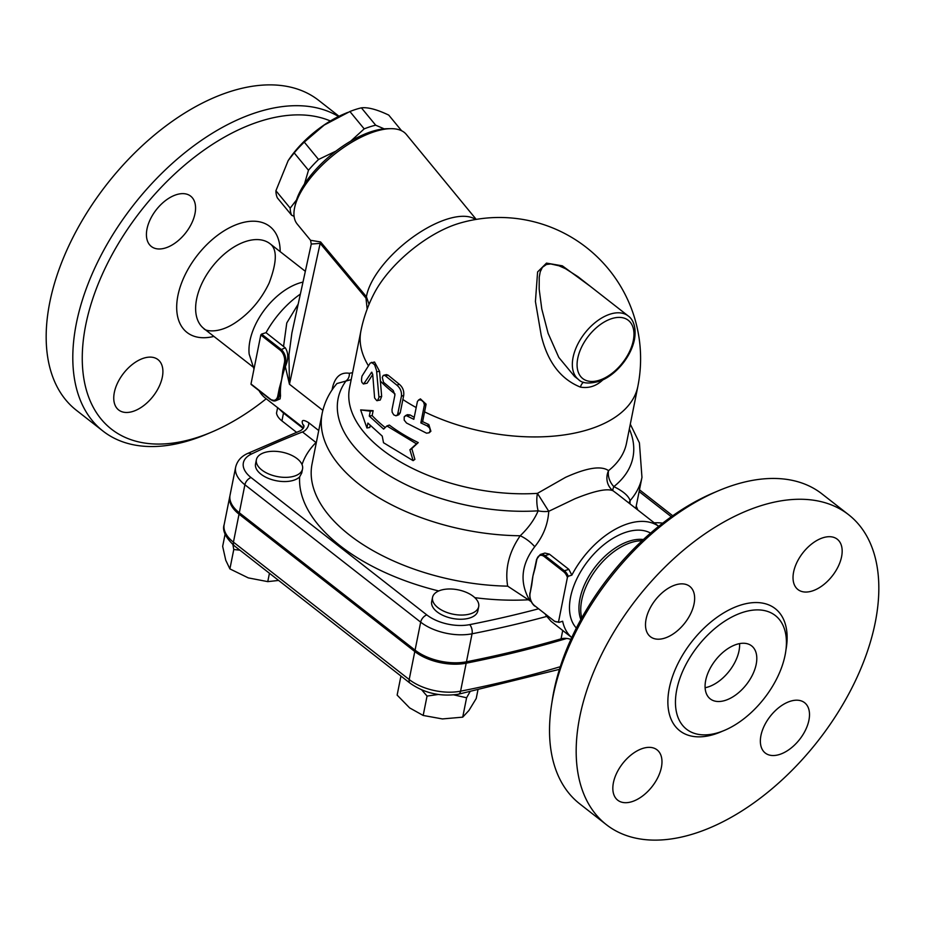 <?xml version="1.0" encoding="UTF-8"?>
<svg xmlns="http://www.w3.org/2000/svg" width="925" height="925" viewBox="0 0 925 925"><rect width="100%" height="100%" fill="white"/><g stroke="black" fill="none" stroke-linecap="round" stroke-linejoin="round"><path stroke-width="1.39" d="M705.104 687.726A33.624 19.679 128 0 0 708.157 686.951A33.624 19.679 128 0 0 739.584 643.615M725.339 700.375A33.624 19.679 -52 0 1 710.227 698.872A33.624 19.679 -52 0 1 715.43 660.265A33.624 19.679 -52 0 1 751.643 645.893A33.624 19.679 -52 0 1 752.673 674.545A33.624 19.679 -52 0 1 725.339 700.375M719.13 490.47L714.216 492.539A189.972 111.22 128 0 0 552.364 699.589L551.554 704.862A196.69 115.162 -52 0 1 719.13 490.47A196.69 115.162 -52 0 1 822.001 493.915L848.63 514.728A196.69 115.162 -52 0 1 854.677 682.326A196.69 115.162 -52 0 1 694.779 833.448A196.69 115.162 -52 0 1 606.372 824.672A196.69 115.162 -52 0 1 636.77 598.776A196.69 115.162 -52 0 1 848.63 514.728M606.372 824.672L579.744 803.86A196.69 115.162 -52 0 1 551.554 704.862M718.933 732.427A72.115 42.226 128 0 0 777.567 677.019A72.115 42.226 128 0 0 775.358 615.564A72.115 42.226 128 0 0 697.67 646.378A72.115 42.226 128 0 0 686.523 729.212A72.115 42.226 128 0 0 718.933 732.427M812.289 590.971A31.947 18.697 128 0 0 838.247 566.424A31.947 18.697 128 0 0 837.275 539.217A31.947 18.697 128 0 0 812.416 543.403A31.947 18.697 128 0 0 793.604 572.043A31.947 18.697 128 0 0 797.928 589.537A31.947 18.697 128 0 0 812.289 590.971M664.751 638.123A31.947 18.697 128 0 0 690.721 613.587A31.947 18.697 128 0 0 689.738 586.369A31.947 18.697 128 0 0 655.339 600.013A31.947 18.697 128 0 0 650.402 636.701A31.947 18.697 128 0 0 664.751 638.123M632.087 801.617A31.947 18.697 128 0 0 661.398 767.357A31.947 18.697 128 0 0 657.074 749.863A31.947 18.697 128 0 0 622.675 763.507A31.947 18.697 128 0 0 617.727 800.194A31.947 18.697 128 0 0 632.087 801.617M779.613 754.453A31.947 18.697 128 0 0 805.582 729.918A31.947 18.697 128 0 0 804.6 702.699A31.947 18.697 128 0 0 790.239 701.277A31.947 18.697 128 0 0 764.281 725.813A31.947 18.697 128 0 0 765.264 753.031A31.947 18.697 128 0 0 779.613 754.453M339.012 116.261L318.628 100.328A196.69 115.162 128 0 0 230.221 91.552A196.69 115.162 128 0 0 70.323 242.674A196.69 115.162 128 0 0 76.37 410.272L102.999 431.085A196.69 115.162 128 0 0 205.87 434.53L210.784 432.461A189.972 111.22 -52 0 1 84.348 332.699A189.972 111.22 -52 0 1 260.029 121.325A189.972 111.22 -52 0 1 330.364 120.967M566.748 638.458A1008.689 533.031 -168.7 0 1 466.177 663.19A40.353 21.321 -168.7 0 1 414.793 651.535L239.032 514.15A40.353 21.321 -168.7 0 1 229.77 496.563A40.353 21.321 -168.7 0 1 229.932 495.869M266.215 398.756A189.972 111.22 -52 0 1 210.784 432.461M114.33 392.466A31.947 18.697 -52 0 1 133.142 363.826A31.947 18.697 -52 0 1 158.002 359.628A31.947 18.697 -52 0 1 153.064 396.316A31.947 18.697 -52 0 1 118.654 409.96A31.947 18.697 -52 0 1 114.33 392.466M176.305 194.713A31.947 18.697 -52 0 1 190.666 196.146A31.947 18.697 -52 0 1 185.728 232.823A31.947 18.697 -52 0 1 151.318 246.466A31.947 18.697 -52 0 1 150.347 219.248A31.947 18.697 -52 0 1 176.305 194.713M302.984 282.09A53.8 31.496 128 0 0 249.16 354.078L253.982 369.04M338.515 116.504A196.69 115.162 128 0 0 256.849 112.364A196.69 115.162 128 0 0 96.952 263.486A196.69 115.162 128 0 0 102.999 431.085M538.257 608.881A1001.96 529.47 -168.7 0 1 469.657 624.641A33.624 17.772 -168.7 0 1 426.83 614.928L251.068 477.554A33.624 17.772 -168.7 0 1 251.403 454.048A6.729 4.66 -115.5 0 0 247.38 453.574C241.067 456.511 237.158 461.043 235.644 467.171L230.048 495.164A40.353 21.321 11.3 0 0 239.309 512.751L415.071 650.136A40.353 21.321 11.3 0 0 466.454 661.791A1008.689 533.031 11.3 0 0 561.059 638.828A10.083 5.33 -168.7 0 1 570.898 639.406M277.616 407.671L276.506 413.163A23.541 12.441 11.3 0 0 281.928 420.898L296.474 432.264M642.181 540.651L637.603 541.033A53.8 31.496 128 0 0 631.081 542.547A53.8 31.496 128 0 0 580.935 613.529L581.675 618.073M469.657 624.641A6.729 3.515 78.9 0 1 472.051 633.798A1008.689 533.031 11.3 0 0 546.814 616.408L551.011 621.276L571.743 637.568A70.612 41.336 -52 0 1 562.643 621.23L559.024 622.386L558.584 621.612L567.407 577.454L568.239 576.275L571.858 575.119A70.612 41.336 -52 0 1 658.692 526.325L617.715 494.274M554.295 621.172L559.024 622.386L558.584 621.612A9.25 5.689 72.3 0 1 553.809 620.663L534.477 605.563A9.25 5.689 72.3 0 1 530.118 593.249L531.759 584.877A70.612 41.336 -52 0 1 532.141 580.796A70.612 41.336 -52 0 1 532.927 576.032A70.612 41.336 -52 0 1 534.199 570.679A70.612 41.336 -52 0 1 535.193 567.337M535.367 566.782L536.824 559.66A9.25 5.689 72.3 0 1 544.27 556.572L545.045 555.671A10.083 6.198 -107.7 0 0 540.293 554.468L544.906 553.069L549.357 554.11L568.852 569.349L571.858 575.119M261.555 334.098L266.042 332.665L285.247 347.812C287.825 351.685 288.392 356.483 286.947 362.218L285.374 366.751A70.612 41.336 128 0 0 284.102 370.382L285.652 362.635A10.083 6.198 -107.7 0 0 280.888 349.199L261.555 334.098L260.792 335L250.999 383.979L251.496 384.476M300.371 294.092A70.612 41.336 128 0 0 266.042 332.665M259.012 390.616A70.612 41.336 128 0 0 265.452 398.166L303.493 427.893M298.185 304.128L286.773 322.964L283.559 346.355M318.732 430.541L308.684 422.69C303.088 419.291 301.111 419.834 302.776 424.321L303.897 426.356M285.374 366.751L289.444 384.233L288.958 354.807L291.895 332.977L311.274 244.05L320.154 243.367A6.729 2.983 140.1 0 0 320.605 241.945L310.557 240.292L311.262 244.119M286.947 362.218L284.484 362.415L282.934 370.173L284.102 370.382A70.612 41.336 128 0 0 281.662 379.632A70.612 41.336 128 0 0 280.495 388.477A70.612 41.336 128 0 0 280.518 395.715L280.067 398.895L275.569 400.803A10.083 6.198 -107.7 0 0 278.945 396.224L277.778 396.004A9.25 5.689 72.3 0 1 270.331 399.091L270.817 399.588A10.083 6.198 -107.7 0 0 275.569 400.803L270.447 399.554L251.114 384.442M617.715 494.262L613.032 490.759A16.812 15.771 118.6 0 1 608.558 470.628C601.181 465.483 586.832 467.726 565.499 477.369L537.437 493.36L548.745 511.305L574.818 498.806C594.382 490.886 607.112 488.203 613.032 490.759A16.812 2.96 125.5 0 1 613.842 486.619A16.812 13.042 51.4 0 1 608.558 470.628A141.213 74.624 -168.7 0 0 626.491 443.237L637.857 386.373A141.213 141.213 0 0 0 458.858 223.422L458.858 223.422A78.116 33.497 -39.4 0 0 457.332 223.896A78.116 33.497 -39.4 0 0 374.463 292.843A141.213 141.213 0 0 0 360.9 331.034A141.213 74.624 11.3 0 0 368.416 365.768M352.575 372.694L349.326 373.284A6.729 5.007 -80.4 0 1 346.17 380.718A150.324 79.434 11.3 0 0 381.516 470.594A150.324 79.434 11.3 0 0 538.142 510.82A16.812 8.88 -176 0 0 548.745 511.305C547.935 524.382 543.252 536.188 534.719 546.733A16.812 6.013 -143.5 0 0 520.208 535.76C508.981 552.098 504.807 568.898 507.675 586.149A163.066 86.175 -168.7 0 1 312.06 463.911L322.143 413.475A163.066 86.175 11.3 0 0 520.208 535.76C528.429 527.944 534.407 519.63 538.142 510.82A16.812 6.44 -93.7 0 1 537.437 493.36A141.213 74.624 -168.7 0 1 349.534 387.899L360.9 331.034M629.035 503.108A16.812 13.829 178.8 0 1 630.087 500.633C628.642 495.916 623.23 491.244 613.842 486.619A150.324 79.434 11.3 0 0 629.347 428.98M629.994 503.871L630.087 500.633A163.066 86.175 11.3 0 0 641.962 477.381L635.764 508.38M531.227 601.643L507.675 586.149M529.701 600.452C519.399 582.588 521.076 564.678 534.719 546.733M546.814 616.408L545.449 614.501M478.699 606.627L477.867 610.824A23.541 12.441 -168.7 0 1 452.348 618.409A23.541 12.441 -168.7 0 1 431.697 601.608L432.542 597.4A23.541 12.441 -168.7 0 1 440.589 590.266A23.541 12.441 -168.7 0 1 465.46 592A23.541 12.441 -168.7 0 1 478.699 606.627A23.541 12.441 -168.7 0 1 453.181 614.212A23.541 12.441 -168.7 0 1 432.542 597.4M302.544 468.94L301.735 473.022L299.642 476.872A23.541 12.441 -168.7 0 1 272.401 479.786A23.541 12.441 -168.7 0 1 255.543 463.911L256.387 459.713A23.541 12.441 -168.7 0 1 272.609 451.296A23.541 12.441 -168.7 0 1 297.145 458.673A23.541 12.441 -168.7 0 1 302.544 468.94A23.541 12.441 -168.7 0 1 300.486 472.675A23.541 12.441 -168.7 0 1 273.245 475.589A23.541 12.441 -168.7 0 1 256.387 459.713M590.508 286.484L562.331 265.822L546.49 263.116L537.598 271.938L535.425 301.527L541.217 335.382C547.554 361.883 560.619 379.134 580.449 387.124A6.729 4.07 101.5 0 1 583.663 382.245M578.53 379.539L574.552 376.44L558.816 357.443L548.109 333.301L541.796 309.019L539.171 289.167L539.24 277.188L540.223 271.823L542.397 267.325L546.455 264.469L550.78 263.96L558.966 265.787L565.522 268.701L577.928 276.656L628.214 315.957A40.353 23.622 128 0 0 584.762 333.208A40.353 23.622 128 0 0 578.53 379.539C582.345 383.609 589.618 384.095 600.348 380.996C608.939 377.504 616.617 371.434 623.381 362.773C629.081 355.281 632.781 347.534 634.457 339.533C636.886 325.6 631.914 318.397 628.214 315.957M580.449 387.124C588.786 388.512 596.209 386.141 602.73 379.99A6.729 3.538 -134.9 0 0 602.73 379.99L602.776 379.955M401.612 130.749L388.754 115.105C377.018 109.497 367.907 107.08 361.397 107.843A69.768 29.912 140.6 0 0 355.79 109.393A69.768 29.912 140.6 0 0 349.904 111.52L324.259 125.037L304.267 142.103A69.768 29.912 140.6 0 0 294.196 152.891L288.184 160.592L275.916 190.747A69.768 29.912 140.6 0 0 277.338 197.858L291.618 215.224A69.768 29.912 -39.4 0 1 290.196 208.113L296.497 199.985M288.184 160.592L289.259 159.008A62.206 26.675 -39.4 0 1 343.973 114.006L347.592 112.468M350.691 141.178L364.184 128.876A69.768 29.912 -39.4 0 1 370.069 126.76A69.768 29.912 -39.4 0 1 375.689 125.199L384.199 128.864M304.452 184.04L308.476 170.258A69.768 29.912 -39.4 0 1 318.547 159.47L335.983 151.087M294.092 216.358L291.618 215.224M364.184 128.876L349.904 111.52M375.689 125.199L361.397 107.843M318.547 159.47L304.267 142.103M308.476 170.258L294.196 152.891M290.196 208.113L275.916 190.747M390.639 128.667L386.858 128.725A67.248 28.837 140.6 0 0 360.958 135.767A67.248 28.837 140.6 0 0 295.433 203.928L294.636 207.628A70.612 30.271 -39.4 0 1 363.444 136.056A70.612 30.271 -39.4 0 1 390.639 128.667A70.612 30.271 -39.4 0 1 406.295 134.391L476.225 219.398M654.276 522.845A23.541 12.441 -168.7 0 1 662.693 523.157M239.887 550.155L233.771 549.519L232.915 544.652M225.099 534.176L222.659 546.386L225.758 560.261L229.897 568.898L248.305 577.894L267.764 581.628L278.622 580.438M233.771 549.519L229.897 568.898M269.441 573.257L267.764 581.628M438.311 694.478L427.049 696.074L421.742 689.9M469.923 691.888L466.593 697.774L453.874 694.895M400.941 676.048L397.137 695.103L409.636 707.903L423.176 715.453L442.428 718.933L462.72 717.153L468.94 710.458L476.225 698.502L477.878 690.2M427.049 696.074L423.176 715.453M466.593 697.774L462.72 717.153M280.518 395.715L278.945 396.224L280.495 388.477L279.315 388.257L277.778 396.004M282.934 370.173L281.662 379.632L279.315 388.257M372.023 372.359L371.341 372.44L372.694 374.105L374.602 397.947L376.764 400.641L380.198 400.074L381.667 396.386L379.574 371.318L374.533 362.022L370.208 363.086L362.01 376.082C360.993 381.216 361.663 383.678 364.022 383.447L371.653 372.22M377.458 400.675L378.961 397.542L376.544 370.439L374.59 364.728L371.48 362.334M363.282 383.991L367.098 383.216L363.282 383.991M372.717 374.486L367.098 383.216M427.2 425.893L429.489 427.859L430.298 430.587L429.119 432.796L426.529 433.178L406.526 423.026L404.202 420.123L404.202 416.84L406.087 415.533L413.822 419.314L417.429 401.415L418.909 399.877L421.257 400.062L423.638 402.213L424.39 404.977L420.84 422.91L427.2 425.893L428.83 424.552L430.888 431.258L429.362 432.611M418.458 400.097L420.413 398.883L426.113 404.179L422.621 421.638A141.213 74.624 11.3 0 0 428.83 424.552M422.621 421.638L420.84 422.91M405.231 415.764L407.405 414.678L410.006 414.92A141.213 74.624 11.3 0 0 414.227 417.302M391.992 409.648L392.154 412.215L393.738 414.851L395.9 415.788L397.542 414.805L401.427 396.293C401.866 391.818 400.352 388.095 396.883 385.158L384.869 375.446L383.181 375.504L382.291 377.354L383.505 382.268L393.206 390.454L394.929 394.952L391.992 409.648M396.582 415.649L398.86 414.701L400.224 412.816L403.716 395.322C404.179 390.847 402.71 387.17 399.322 384.28L388.142 375.203L386.488 374.613L383.725 375.249M386.87 425.939L389.344 425.084A141.213 74.624 11.3 0 0 418.25 442.589L411.798 448.567L414.897 459.378L413.117 460.65L383.517 442.728L382.233 436.103L367.896 423.095L366.924 427.998L360.634 409.914L370.278 411.197L369.295 416.1L383.632 429.108L386.87 425.939L416.47 443.85L409.902 449.781L413.117 460.65M370.185 425.465L369.78 427.489L366.924 427.998M360.634 409.914L373.133 410.688L372.151 415.591A141.213 74.624 11.3 0 0 385.216 427.558M411.798 448.567L409.902 449.781M418.25 442.589L416.47 443.85M372.151 415.591L369.295 416.1M373.133 410.688L370.278 411.197M310.557 240.292L297.237 224.093A70.612 30.271 -39.4 0 1 294.636 207.628M369.052 304.325L366.416 296.74L320.605 241.945M336.943 383.528L351.199 379.62M277.627 407.567L283.501 413.059A6.729 3.931 128 0 0 283.593 412.342M247.38 453.574L300.625 430.634C303.296 428.726 304.371 427.003 303.839 425.465L304.001 425.824A6.729 5.4 -26.4 0 0 303.99 425.812M303.874 425.592A6.729 5.4 -26.4 0 0 302.776 424.321M308.684 422.69A6.729 3.931 -52 0 1 302.475 431.963L316.003 442.532A173.16 91.506 11.3 0 0 302.024 464.57M302.579 432.067L302.475 431.963A1001.96 529.47 -168.7 0 0 251.403 454.048M785.972 649.801A77.503 45.371 128 0 0 739.618 605.436A77.503 45.371 128 0 0 669.191 688.743A77.503 45.371 128 0 0 714.609 734.219A77.503 45.371 128 0 0 722.309 731.247M466.177 663.19L460.581 691.183A40.353 21.321 -168.7 0 1 409.197 679.528L233.435 542.143A6.729 3.931 128 0 0 234.349 545.831L410.11 683.217A6.729 3.931 -52 0 1 409.197 679.528L414.793 651.535M560.284 666.705A1008.689 533.031 -168.7 0 1 460.581 691.183A6.729 3.515 -101.1 0 1 458.372 694.224L559.452 669.33M280.171 251.635A67.248 39.37 128 0 0 239.61 223.492A67.248 39.37 128 0 0 178.305 293.745A67.248 39.37 128 0 0 213.906 336.399M245.969 241.402A53.8 31.496 -52 0 1 270.146 243.807C277.327 249.183 276.98 262.272 269.117 283.096C260.966 300.058 249.507 313.39 234.73 323.114C216.912 334.665 204.205 330.456 203.882 328.572A53.8 31.496 -52 0 1 202.228 282.738A53.8 31.496 -52 0 1 245.969 241.402M650.587 533.089A60.518 35.428 128 0 0 626.109 532.199A60.518 35.428 128 0 0 578.113 576.287A60.518 35.428 128 0 0 576.356 628.052M580.865 619.53A53.8 31.496 -52 0 1 589.803 574.737A53.8 31.496 -52 0 1 629.289 541.148A53.8 31.496 -52 0 1 643.407 539.518M534.477 605.563L553.809 620.663M544.27 556.572L563.591 571.685A9.25 5.689 72.3 0 1 567.407 577.454M531.667 585.49L532.927 576.032L535.274 567.407M568.239 576.275A10.083 6.198 -107.7 0 0 564.366 570.783L563.591 571.685M568.852 569.349L564.366 570.783L545.045 555.671L549.531 554.237M322.848 410.342L289.444 384.233L320.154 243.367L365.976 298.104A6.729 2.983 140 0 0 366.416 296.74A70.612 30.271 140.6 0 1 414.007 236.291A70.612 30.271 140.6 0 1 475.635 219.502M637.73 509.906A173.16 91.506 11.3 0 0 636.238 506.033M639.129 491.568L671.33 516.751M474.814 597.666A173.16 91.506 11.3 0 0 528.765 599.77M299.642 476.872A173.16 91.506 11.3 0 0 438.739 590.959M633.301 340.55A36.988 21.657 -52 0 1 586.3 380.533A36.988 21.657 -52 0 1 596.96 327.207A36.988 21.657 -52 0 1 633.301 340.55M380.291 380.961A141.213 74.624 11.3 0 0 394.975 393.911M402.884 399.519A141.213 74.624 11.3 0 0 416.181 407.532M424.575 411.879A141.213 74.624 11.3 0 0 637.857 386.373M239.032 514.15L233.435 542.143A40.353 21.321 -168.7 0 1 224.174 524.556C222.104 530.43 225.492 537.518 234.349 545.831M530.118 593.249L529.921 592.879C529.285 598.163 530.834 602.545 534.592 606.025L534.974 606.06M532.141 580.819L530.21 592.624M536.824 559.66L536.916 559.035M270.331 399.091L250.999 383.979M285.247 347.812L280.113 350.101A9.25 5.689 72.3 0 1 284.484 362.415M260.792 335L280.113 350.101M381.667 396.386L378.926 397.01M379.574 371.318L376.695 371.792M426.113 404.179L424.332 405.439M410.006 414.92L407.925 416.03M400.224 412.816L397.923 413.787M403.716 395.322L401.427 396.293M399.322 384.28L396.883 385.158M388.142 375.203L385.447 375.862M365.976 298.104L367.167 309.089M349.326 373.284C341.001 372.047 335.463 376.51 332.734 386.685A6.729 3.422 -168.2 0 1 333.705 387.621M332.734 386.685L332.052 389.968M281.928 420.898L283.501 413.059L303.203 428.46M562.724 630.515L561.059 638.828M426.83 614.928A6.729 3.931 128 0 0 420.667 622.143A40.353 21.321 11.3 0 0 472.051 633.798L466.454 661.791M251.068 477.554A6.729 3.931 128 0 0 244.894 484.758L420.667 622.143L415.071 650.136M235.644 467.171A40.353 21.321 11.3 0 0 244.894 484.758L239.309 512.751M203.882 328.572L252.745 366.762M270.146 243.807L305.342 271.314M458.372 694.224C440.497 696.872 424.413 693.195 410.11 683.217M229.77 496.563L224.174 524.556M534.199 570.679L536.627 559.29L540.293 554.468M336.966 383.505C329.404 392.327 324.467 402.317 322.143 413.475M641.962 477.381L639.418 442.878L630.307 424.193M639.476 489.788L672.718 515.768"/></g></svg>
